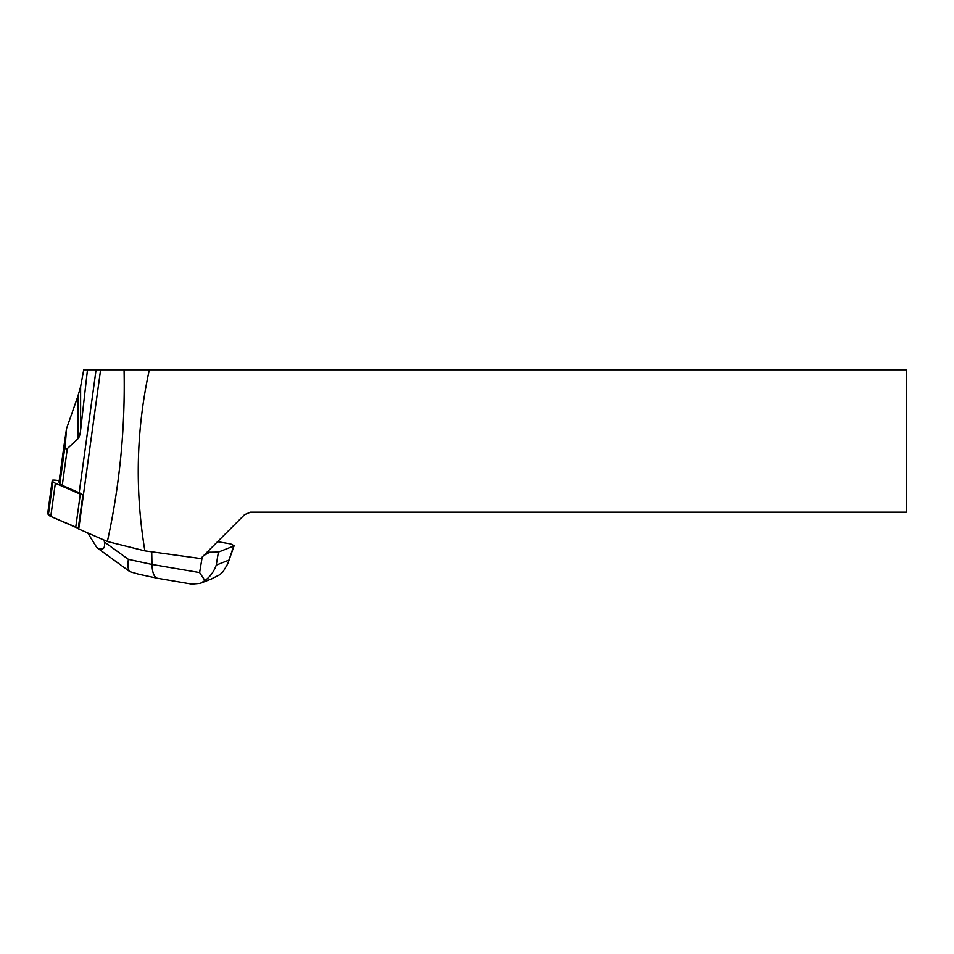 <?xml version="1.0" encoding="UTF-8"?>
<svg xmlns="http://www.w3.org/2000/svg" width="954" height="954" viewBox="0 0 954 954"><rect width="100%" height="100%" fill="white"/><g stroke="black" fill="none" stroke-linecap="round" stroke-linejoin="round"><path stroke-width="1.43" d="M59.22 480.697L57.157 480.387A4.508 0.608 7.8 0 0 52.255 480.327A4.508 0.608 7.8 0 0 52.279 480.387L52.923 481.627A28.167 3.804 7.8 0 0 55.344 483.249L80.303 494.148A11.269 1.514 7.8 0 0 82.867 494.983L78.311 528.158A11.269 1.514 -172.2 0 1 75.736 527.323L50.789 516.424A28.167 3.804 -172.2 0 1 48.368 514.814L47.712 513.574A4.508 0.608 -172.2 0 1 47.7 513.514A4.508 0.608 -172.2 0 1 47.724 513.455L50.789 516.424L78.311 528.158A46.197 6.237 7.8 0 1 78.729 529.005L100.611 369.794L87.482 369.794L80.625 430.135C80.088 434.726 79.194 437.612 77.918 438.816L67.329 448.607C65.695 450.085 65.063 448.249 65.444 443.085L66.53 428.644L64.467 442.596M59.041 482.068L59.852 483.726A28.167 3.804 7.8 0 0 62.272 485.347L79.182 492.729A46.197 6.237 -172.2 0 1 82.867 494.983M149.349 369.794L906.3 369.794L906.3 512.179L250.544 512.179L244.57 514.659L200.686 558.543L144.877 550.863C134.752 489.772 136.243 429.407 149.349 369.794L100.611 369.794M87.482 369.794L83.725 369.794L80.625 386.644L80.625 430.135M144.877 550.863L107.373 541.514L78.729 529.005M107.373 541.514C119.751 485.109 125.308 427.869 124.068 369.794M77.918 438.816L77.918 396.16L80.625 386.644M77.918 396.16L66.53 428.644M217.548 541.681L230.701 543.923L234.135 545.7L227.696 563.957L233.682 546.046L218.406 552.092L216.248 565.126C214.078 571.434 210.309 576.586 204.955 580.581L200.34 583.371L191.73 584.11M203.655 555.574L209.689 552.223L207.388 551.829M209.689 552.223L218.406 552.092M87.72 532.928L96.867 547.62C102.817 550.673 105.345 548.824 104.439 542.063L128.42 559.366L151.984 564.458L151.722 551.806M104.141 540.107L104.439 542.063M211.037 579.114L219.79 574.713L222.997 571.816L227.696 563.957M192.231 584.194L157.398 578.243C154.095 577.206 152.282 572.615 151.984 564.458L199.624 572.579L204.955 580.581M96.867 547.62L129.911 571.696C127.955 569.538 127.466 565.436 128.42 559.366M129.911 571.696L138.771 574.225M75.736 527.323L80.303 494.148M55.344 483.249L50.789 516.424M52.279 480.387L47.712 513.574M48.368 514.814L52.923 481.627M65.158 437.576L59.029 482.164M65.444 443.085L59.852 483.726M67.329 448.607L62.272 485.347M96.08 369.794L79.182 492.729M216.248 565.126L228.698 560.201M199.624 572.579L202.2 557.029M52.255 480.327L47.7 513.514M59.017 482.116L64.789 440.092M212.623 578.482L201.163 583.013M157.398 578.243L138.509 574.165"/></g></svg>
